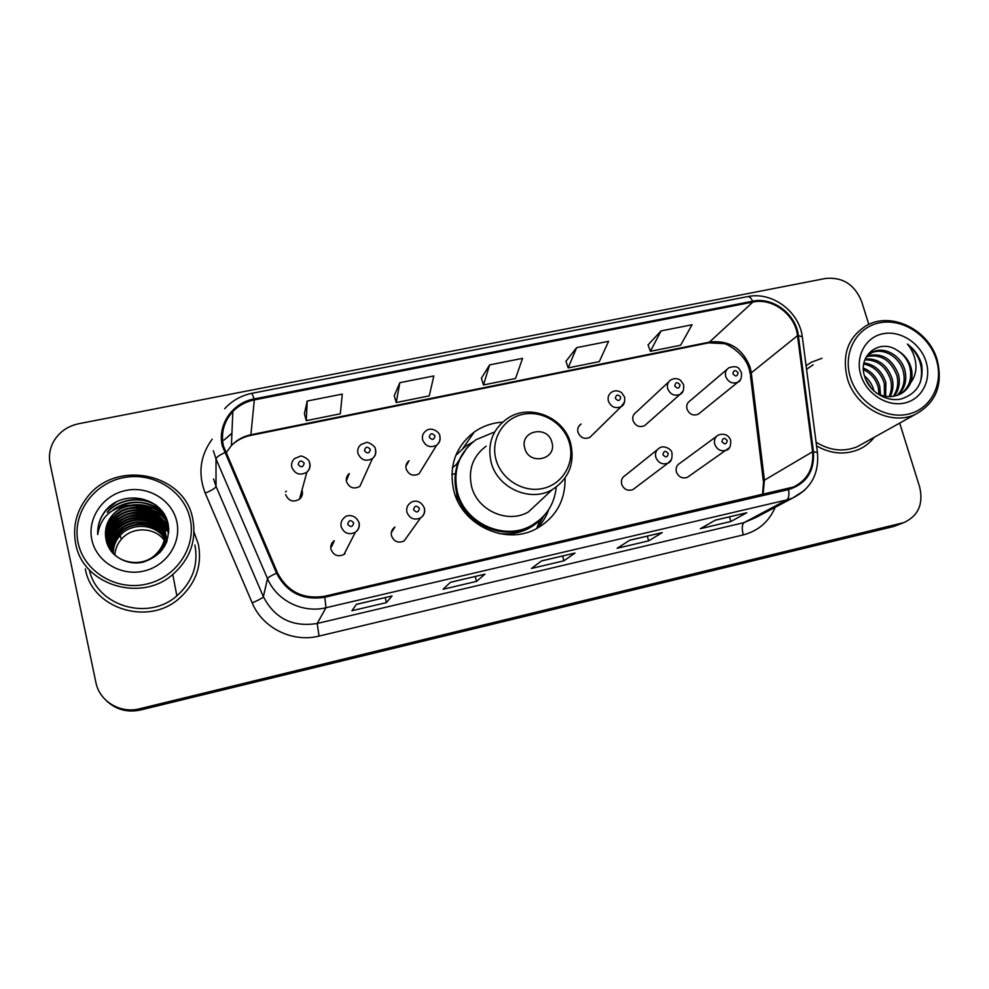 <?xml version="1.0" encoding="UTF-8"?>
<svg xmlns="http://www.w3.org/2000/svg" width="989" height="989" viewBox="0 0 989 989"><rect width="100%" height="100%" fill="white"/><g stroke="black" fill="none" stroke-linecap="round" stroke-linejoin="round"><path stroke-width="1.48" d="M502.61 422.155C492.163 422.835 482.719 426.123 474.263 432.02C455.57 446.608 448.709 465.955 453.642 490.05C461.566 525.32 505.985 545.854 536.471 528.682C555.806 517.531 565.337 500.731 565.09 478.28M536.767 528.534L543.394 516.406M391.347 532.614L394.932 527.038C391.941 529.202 390.791 532.119 391.496 535.778C393.993 541.675 398.196 543.418 404.081 541.008L420.572 517.915C414.193 520.511 409.644 518.607 406.912 512.203C406.133 508.235 407.369 505.082 410.62 502.746C413.278 500.558 420.412 499.408 424.281 507.938C425.221 511.981 423.997 515.306 420.572 517.915C423.96 515.578 425.245 512.389 424.454 508.334M657.302 449.711L625.184 475.499C622.019 477.452 620.832 480.345 621.648 484.177C623.935 489.518 627.694 491.31 632.935 489.58L634.926 488.072M716.518 436.372L679.876 463.272C676.699 465.189 675.536 468.057 676.365 471.901C678.627 477.131 682.299 478.936 687.404 477.316L689.098 476.142M331.661 546.546L334.294 540.674C331.402 542.887 330.289 545.78 330.969 549.352C333.565 555.435 337.892 557.141 343.974 554.47L355.323 532.317C348.709 535.197 343.987 533.331 341.168 526.717C340.426 522.835 341.625 519.695 344.765 517.309C345.952 515.244 355.138 513.353 358.883 522.402C359.786 526.395 358.599 529.696 355.323 532.317C358.611 529.919 359.872 526.729 359.106 522.748M344.765 552.913L344.753 553.889M668.675 381.927L636.112 412.289C633.257 414.23 632.218 416.987 633.009 420.535C635.433 425.975 639.277 427.705 644.544 425.715L646.608 423.898M727.002 369.404L690.075 400.805C687.207 402.708 686.168 405.453 686.984 409.026C689.358 414.354 693.116 416.085 698.246 414.23L700.039 412.772M405.923 466.276L409.038 460.738C406.43 462.852 405.453 465.584 406.145 468.922C408.828 474.967 413.13 476.599 419.039 473.83L436.619 445.211C430.215 448.19 425.554 446.398 422.612 439.858C421.87 436.236 422.909 433.293 425.74 431.006C432.082 425.641 440.575 433.553 439.709 435.716C440.637 439.45 439.611 442.615 436.619 445.211C439.561 442.936 440.649 439.944 439.882 436.248M578.639 426.519L581.05 424.009C578.231 425.999 577.205 428.756 577.972 432.28C580.444 437.843 584.388 439.561 589.803 437.422L592.164 435.098M346.36 480.815L349.278 473.546C346.78 475.697 345.866 478.404 346.509 481.643C349.315 487.874 353.765 489.468 359.86 486.403L372.445 458.575C365.819 461.863 360.985 460.132 357.931 453.358C357.214 449.847 358.216 446.929 360.923 444.605L366.301 442.528C367.117 441.218 376.24 446.36 375.35 449.191C376.228 452.913 375.264 456.04 372.445 458.575C375.276 456.238 376.327 453.271 375.585 449.674M285.648 494.624C288.578 501.089 293.201 502.61 299.494 499.185C301.966 496.985 302.881 494.29 302.251 491.088L301.966 490.136M300.05 497.133L300.335 498.048M107.035 701.312C116.504 709.83 127.692 712.723 140.599 709.978L893.772 526.469L903.884 522.6C918.336 515.862 923.578 503.957 919.634 486.897L899.681 423.107M106.33 700.645C115.861 709.224 127.124 712.142 140.104 709.385L897.579 524.912L140.104 709.385C127.124 712.142 115.861 709.224 106.33 700.645M85.326 568.935C92.039 608.692 147.856 626.185 178.824 598.778C195.81 583.757 202.325 565.584 198.369 544.247L194.005 532.07L198.369 544.247C202.325 565.584 195.81 583.757 178.824 598.778C147.856 626.185 92.039 608.692 85.326 568.935M816.555 445.903C830.76 453.914 844.767 455.125 858.563 449.55C864.868 446.768 870.11 442.664 874.313 437.225C870.11 442.664 864.868 446.768 858.563 449.55C844.767 455.125 830.76 453.914 816.555 445.903M223.366 445.829C220.77 432.836 223.922 421.413 232.835 411.56C238.708 405.502 245.878 401.621 254.321 399.89L752.913 302.041C772.619 297.615 795.329 314.749 797.505 335.63L812.587 451.738C813.91 468.329 807.519 480.085 793.438 487.033L324.553 596.256C303.141 599.594 287.44 591.756 277.452 572.755L223.366 445.829M222.364 446.027L276.512 573.15C286.748 592.634 302.844 600.657 324.788 597.232L788.592 489.58C806.369 483.881 814.652 471.259 813.453 451.713L798.358 335.617C796.12 314.205 772.854 296.663 752.666 301.188L254.099 398.95C232.378 402.721 217.073 425.085 222.364 446.027M661.06 330.907L650.391 351.318L680.605 345.235L692.065 324.763L661.06 330.907L648.067 344.864M576.636 347.646L568.181 367.883L599.297 361.615L608.594 341.316L576.636 347.646L565.955 361.306M307.208 401.039L306.269 420.659L340.327 413.798L342.293 394.092L307.208 401.039L304.414 413.674M399.84 382.681L396.23 402.535L429.263 395.872L433.825 375.944L399.84 382.681L394.252 395.687M489.604 364.892L483.497 384.944L515.553 378.49L522.551 358.364L489.604 364.892L481.396 378.243M821.995 358.278L811.413 362.221L806.084 365.683L811.413 362.221L821.995 358.278M868.799 324.392L861.604 301.398C854.644 284.585 842.665 276.92 825.691 278.428L78.675 423.737C67.512 426.148 59.142 432.094 53.567 441.576C49.747 448.635 48.597 456.04 50.118 463.792L95.884 682.422C99.382 701.275 120.374 713.897 139.61 708.767L903.884 522.6M746.806 512.747L730.846 521.5L700.299 528.695L715.393 520.115L746.806 512.747L715.22 520.214M484.981 574.164L476.525 581.384L443.072 589.271L450.477 582.261L484.981 574.164L450.391 582.336M392.04 595.971L386.427 602.61L351.911 610.732L356.411 604.328L392.04 595.971L356.349 604.403M662.234 532.589L648.623 540.859L617.148 548.277L629.832 540.179L662.234 532.589L629.696 540.278M575.005 553.049L563.891 560.812L531.439 568.452L541.576 560.887L575.005 553.049L541.465 560.973M563.891 560.812L562.605 556.016M648.623 540.859L647.313 536.149M386.427 602.61L385.203 597.628M476.525 581.384L475.276 576.5M730.846 521.5L729.511 516.864M483.497 384.944L481.359 378.132M396.23 402.535L394.215 395.588M306.269 420.659L304.389 413.563M568.181 367.883L565.918 361.208M650.391 351.318L648.03 344.765M190.111 518.743C183.979 490.581 152.875 471.481 123.106 477.736C93.263 483.584 71.838 513.921 78.094 542.701C83.904 571.58 116.208 591.138 146.273 584.153C176.45 577.601 196.675 546.806 190.111 518.743M192.707 518.693C184.646 473.138 115.688 458.76 87.044 497.479C76.326 511.387 72.543 526.803 75.696 543.727C82.606 584.907 140.821 602.993 172.791 574.485C190.123 559.082 196.762 540.489 192.707 518.693M158.327 507.134L153.208 505.935M168.699 528.237L164.236 526.321M163.037 525.888L162.208 525.616M161.875 525.505L160.651 525.147M160.156 524.998L158.364 524.541M157.634 524.38L154.952 523.873M153.839 523.7L149.487 523.292M147.522 523.23L136.915 524.244M127.42 527.162L118.334 532.107M166.795 540.081L166.659 538.993M166.622 538.721L167.017 540.971M165.967 535.679L166.832 541.502M110.409 549.872L110.385 549.736C108.79 541.267 110.941 533.566 116.863 526.643C129.621 511.56 157.956 515.195 165.126 534.035M166.251 536.792L166.894 541.317M165.534 533.417L166.276 542.874M109.791 548.87L109.495 547.597C107.875 539.067 110.063 531.303 116.022 524.318C129.188 508.705 158.623 513.167 165.126 532.873M165.831 534.554L166.473 542.429M109.94 549.13L109.717 548.129C108.11 539.623 110.286 531.872 116.232 524.899C129.299 509.434 158.45 513.674 165.138 533.17M165.101 531.13L164.804 545.903M109.223 547.844L108.58 545.421C106.96 536.829 109.161 529.004 115.181 521.957C128.755 505.799 159.303 511.152 165.089 531.711M165.398 532.267L165.336 544.914M109.359 548.104L108.815 545.965C107.195 537.386 109.383 529.585 115.392 522.551C128.867 506.529 159.13 511.659 165.101 532.008M111.423 551.553L106.96 541.527C105.316 532.811 107.541 524.875 113.661 517.742C128.001 500.545 160.577 507.678 164.891 529.671L164.928 529.696C166.609 537.88 164.866 545.582 159.699 552.802M108.691 546.781L107.653 543.221C106.021 534.542 108.246 526.655 114.316 519.571C128.323 502.82 160.02 509.162 164.99 530.549M164.965 529.956L165.039 530.277C166.523 537.138 165.423 543.876 161.751 550.465M108.815 547.053L107.888 543.765C106.256 535.123 108.469 527.248 114.526 520.165C128.434 503.574 159.847 509.656 165.027 530.846M129.312 505.33C122.685 506.776 117.135 509.965 112.635 514.91C106.528 522.093 104.315 530.215 106.008 539.252C108.58 555.447 126.641 566.19 143.343 562.086C161.541 555.769 169.861 543.443 168.291 525.122C164.434 498.172 125.084 488.442 106.713 509.187L106.355 509.595C100.173 516.913 97.293 525.233 97.701 534.542C100.557 517.272 111.102 507.53 129.312 505.33C147.324 503.512 159.044 510.856 164.483 527.347C166.387 537.67 163.494 546.682 155.805 554.384C140.339 570.01 110.162 561.69 106.713 540.971C105.069 532.23 107.306 524.281 113.438 517.123C127.89 499.766 160.774 507.196 164.854 529.375M106.008 539.252C104.352 530.463 106.602 522.464 112.771 515.269C127.408 497.677 160.75 505.453 164.594 527.928C166.498 538.239 163.618 547.238 155.941 554.916C151.935 558.661 147.04 561.196 141.254 562.506M112.511 552.666C112.091 545.433 114.353 539.005 119.273 533.368C130.882 519.769 156.089 521.351 164.817 537.484M164.978 537.744L165.41 538.548M165.559 538.807L165.942 539.611M166.065 539.87L166.412 540.662M166.523 540.934L166.795 541.601M112.697 552.888C112.375 545.767 114.625 539.438 119.471 533.912C130.981 520.437 155.941 521.871 164.78 537.769M164.928 538.028L165.386 538.82M165.522 539.092L165.929 539.883M166.053 540.142L166.412 540.934M111.769 551.763C110.978 544.098 113.216 537.225 118.482 531.155C130.461 517.086 156.682 519.299 164.965 536.335M165.114 536.607L165.509 537.41M165.633 537.682L165.991 538.486M166.103 538.758L166.412 539.561M166.511 539.833L166.782 540.637M111.942 551.998C111.263 544.432 113.5 537.67 118.68 531.711C130.573 517.766 156.534 519.806 164.94 536.619M165.076 536.891L165.497 537.695M165.62 537.967L165.991 538.77M166.103 539.042L166.424 539.846M166.523 540.105L166.807 540.909M111.065 550.836C109.866 542.738 112.066 535.432 117.679 528.917C130.041 514.354 157.313 517.247 165.064 535.185M165.2 535.457L165.559 536.285M165.67 536.557L165.991 537.373M166.09 537.645L166.375 538.461M166.461 538.733L166.696 539.537M166.77 539.809L166.968 540.612M111.238 551.071C110.15 543.085 112.363 535.877 117.876 529.486C130.152 515.046 157.152 517.754 165.052 535.469M165.175 535.754L165.559 536.57M165.67 536.842L166.004 537.657M166.103 537.929L166.387 538.733M166.473 539.005L166.721 539.809M165.237 534.307L165.571 535.148M165.67 535.42L165.954 536.248M166.041 536.52L166.288 537.348M166.053 536.804L166.56 538.436M110.57 550.119C109.037 541.712 111.201 534.072 117.061 527.211C129.732 512.265 157.795 515.702 165.114 534.32M165.237 534.604L165.571 535.432M165.67 535.704L165.967 536.533M166.387 537.905L166.597 538.721M165.237 533.158L165.522 533.998M165.608 534.283L165.855 535.123M165.942 535.395L166.14 536.236M165.237 533.454L165.534 534.283M165.633 534.567L165.892 535.408M165.175 531.995L165.435 532.848M165.509 533.133L165.719 533.986M165.2 532.292L165.46 533.145M165.076 530.833L165.287 531.699M91.853 539.759C96.292 561.591 120.67 576.377 143.442 571.148C166.288 566.24 181.741 542.936 176.784 521.586C172.173 500.174 148.474 485.648 125.875 490.457C103.215 494.957 87.081 518.001 91.853 539.759M113.278 553.543C113.203 546.756 115.466 540.76 120.052 535.531C131.277 522.402 155.496 523.428 164.619 538.622M164.792 538.881L165.274 539.673M165.423 539.932L165.855 540.711M165.991 540.983L166.375 541.762M166.152 543.184L165.793 542.565M165.645 542.306L165.151 541.539M164.978 541.292L164.446 540.526M164.248 540.278C154.791 526.927 132.18 526.309 121.387 539.24C117.394 543.851 115.219 549.13 114.835 555.076M89.319 569.849C96.848 606.282 148.437 621.327 176.858 595.86C192.571 581.804 198.579 564.855 194.895 545.001M97.701 534.542C97.355 525.32 100.272 517.111 106.466 509.904L115.973 502.227M107.418 512.426C119.125 498.332 144.011 495.576 158.351 507.147M115.392 508.766C133.713 498.691 150.105 500.768 164.57 514.985M138.806 504.946C150.266 505.527 159.575 510.423 166.745 519.608M110.162 519.757L117.567 513.39M138.608 507.406L152.034 510.163M154.099 511.078C159.674 513.798 164.236 517.729 167.784 522.86M111.04 522.118L119.137 515.318M138.336 509.854L152.281 512.463M154.383 513.39L158.351 515.59M159.204 516.159L168.34 525.394M111.918 524.442L120.782 517.185M137.99 512.277L152.529 514.737M154.667 515.652L158.685 517.853M159.55 518.421L161.343 519.732M161.763 520.066L168.625 527.52M112.771 526.729L122.512 519.002M137.533 514.7L152.763 516.975M154.939 517.877L159.006 520.09M159.884 520.659L161.714 521.969M162.134 522.303L163.024 523.045M163.222 523.218L168.76 529.387M113.611 528.979L124.379 520.721M136.902 517.136L152.986 519.176M155.199 520.078L159.328 522.279M160.218 522.847L162.072 524.17M162.493 524.504L163.408 525.258M164.112 525.888L168.785 531.081M114.44 531.192L126.53 522.34M135.988 519.621L153.208 521.339M155.458 522.241L159.637 524.43M160.539 525.011L162.419 526.346M162.851 526.68L163.778 527.434M164.52 528.077L168.723 532.651M107.294 512.117C118.532 498.53 142.391 495.365 156.707 505.713M112.833 510.237C127.742 498.172 151.886 499.754 164.137 514.243M132.711 504.86C146.644 503.599 157.919 508.358 166.56 519.126M110.051 519.46L123.674 509.842M131.413 507.641C138.287 506.566 144.728 507.147 150.724 509.372M153.097 510.336C159.044 513.031 163.914 517.086 167.685 522.501M110.929 521.833C122.092 510.497 135.431 507.11 150.958 511.684M153.369 512.648L157.807 514.997M158.747 515.603L168.291 525.11M111.806 524.158C122.747 513.007 135.864 509.607 151.181 513.971M153.641 514.923L158.141 517.259M159.093 517.865L161.059 519.274M161.516 519.621L168.6 527.273M112.659 526.445C123.378 515.467 136.284 512.055 151.391 516.209M153.888 517.16L158.463 519.497M159.427 520.103L161.43 521.512M161.887 521.871L162.864 522.662M163.086 522.86L168.748 529.164M113.512 528.695C124.008 517.89 136.705 514.465 151.589 518.421M154.136 519.361L158.772 521.685M159.748 522.303L161.776 523.713M162.245 524.071L163.234 524.887M164.026 525.567L168.785 530.87M114.341 530.92C124.626 520.288 137.1 516.851 151.787 520.597M154.383 521.524L159.081 523.849M160.07 524.467L162.134 525.888M162.604 526.247L163.618 527.063M164.421 527.767L168.736 532.465M551.899 442.293C547.857 424.677 519.448 430.635 524.751 448.104C528.831 465.893 557.339 459.675 551.899 442.293M486.131 446.2C472.94 456.114 468.057 469.429 471.493 486.155C476.97 510.373 507.74 524.195 528.447 511.931L541.49 499.729M494.71 431.921L475.882 439.759C459.069 452.739 452.863 470.01 457.289 491.57C464.348 523.02 504.069 541.206 531.167 525.678C546.101 517.16 554.458 504.328 556.226 487.181M464.002 451.763C455.546 463.952 453.073 477.526 456.572 492.485C463.618 523.849 503.216 541.972 530.252 526.494L539.784 519.831M456.522 492.299L457.474 500.607M537.2 527.162L543.777 515.986M548.66 509.706C546.138 516.802 542.256 523.033 537.015 528.398M455.373 473.669L451.862 474.423M452.455 467.686L456.3 464.583L467.241 447.547M455.781 455.435L465.634 446.249L473.113 441.86M936.175 359.168C928.597 334.962 902.191 318.025 879.369 322.859C856.449 327.322 842.64 352.85 850.404 377.514C857.822 402.251 885.093 419.534 908.063 414.181C931.144 409.186 944.099 383.287 936.175 359.168M937.053 359.415C928.312 329.374 891.138 311.337 866.574 325.492C848.018 337.113 841.627 354.816 847.4 378.602C855.547 407.691 890.681 426.172 915.184 414.465C936.089 403.079 943.382 384.721 937.053 359.415M813.106 364.817L806.554 369.305M864.497 375.919C869.133 379.751 872.211 384.486 873.732 390.099L873.967 391.075M863.409 368.118C871.569 371.308 877.02 377.378 879.753 386.316L880.519 394.97M863.446 369.701C870.876 373.199 875.809 379.059 878.232 387.268L879.085 394.388M863.966 362.914C874.721 364.471 882.027 370.999 885.872 382.471L885.649 396.329M863.743 364.076C873.893 366.103 880.754 372.556 884.327 383.435L884.438 396.107M865.214 358.945C878.145 358.228 887.108 364.768 892.115 378.54C893.747 384.82 893.104 390.853 890.174 396.638M864.868 359.835C877.28 359.761 885.847 366.326 890.545 379.529C892.09 385.376 891.596 391.088 889.086 396.638M867.205 355.904C881.731 352.344 892.152 358.562 898.469 374.534C900.447 382.595 899.038 389.802 894.279 396.181M866.562 356.609C880.779 353.765 890.879 360.07 896.875 375.548C898.766 383.151 897.567 390.086 893.29 396.354M865.944 357.4L872.174 352.195C884.03 345.816 901.251 355.422 904.947 370.467C907.16 380.394 904.861 388.603 898.049 395.093M869.306 353.988L870.617 353.271C882.448 346.892 899.619 356.473 903.316 371.493C905.479 380.95 903.414 388.924 897.134 395.415M876.143 392.893C883.783 397.244 891.571 397.776 899.52 394.463C904.317 392.163 907.877 388.59 910.201 383.732L910.486 383.052C912.439 377.897 912.538 372.47 910.807 366.783C908.409 359.662 903.971 354.247 897.493 350.514C903.736 354.581 907.877 360.194 909.892 367.352C912.266 378.688 909.2 387.527 900.67 393.882M865.684 379.294L871.433 388.479M897.493 350.514C879.567 337.966 857.574 355.484 864.534 376.055C868.898 391.471 886.181 402.239 900.954 399.037C916.865 393.894 923.788 382.508 921.723 364.854L921.204 363.05C918.633 355.274 914.034 348.944 907.395 344.073C912.427 350.057 915.258 357.029 915.901 364.953C916.346 371.592 914.541 377.625 910.486 383.052M860.912 375.264C866.562 393.968 887.158 407.048 904.552 403.03C922.045 399.296 931.947 379.689 925.951 361.344C920.215 342.948 900.114 330.079 882.806 333.788C865.412 337.212 855.015 356.609 860.912 375.264M816.073 442.207C829.882 450.712 843.629 452.208 857.315 446.694L863.496 443.245M907.395 344.073C919.683 354.705 923.961 367.574 920.227 382.694M140.599 709.978L139.61 708.767M893.772 526.469L901.436 523.342M797.505 335.63L751.281 372.853L750.119 367.265C742.64 348.548 729.338 340.117 710.201 341.971L251.058 434.715C243.331 436.334 236.791 439.944 231.414 445.52L225.888 453.234M763.088 494.537L764.423 480.172L751.281 372.853L750.466 375.795L763.335 481.037M254.321 399.89L250.823 435.37C243.158 436.99 236.692 440.377 231.414 445.52L232.835 411.56M788.592 489.58C789.358 495.032 788.715 498.493 786.651 499.952L325.999 607.728C302.782 613.563 276.537 600.546 267.5 578.59L215.998 458.871L213.34 450.761M213.587 478.911L216.035 486.415L263.383 596.738C274.769 618.484 292.707 627.385 317.185 623.478L744.111 522.6L756.016 517.457M224.552 452.727C219.187 455.286 216.331 457.338 215.998 458.871L216.035 486.415C215.379 488.158 211.77 490.396 205.218 493.128C197.763 473.805 200.075 455.805 212.178 439.141M775.178 507.295C768.997 521.685 758.365 530.895 743.271 534.901L319.051 636.075L317.185 623.478L325.999 607.728L324.788 597.232M804.428 490.457L792.634 498.048L786.651 499.952L744.111 522.6C741.973 524.467 741.688 528.571 743.271 534.901M813.453 451.713L817.421 452.517L817.532 453.407M319.051 636.075C292.497 642.875 262.468 628.052 252.195 602.894C258.772 600.051 262.505 597.999 263.383 596.738L267.5 578.59C268.056 577.514 271.048 575.709 276.512 573.15M798.358 335.617L802.314 336.841L802.475 338.053M752.666 301.188C751.059 297.899 749.365 296.379 747.585 296.626L251.985 393.301L254.099 398.95M252.195 602.894L205.218 493.128M231.933 433.219L223.984 440.068L231.921 433.429M812.587 451.738L764.423 480.172L763.496 482.348L762.519 494.673M752.913 302.041L708.606 342.862L250.823 435.37M569.528 443.356C564.299 423.663 542.664 410.101 523.07 414.304C503.389 418.223 490.495 439.203 495.897 459.18C500.99 479.232 523.193 493.017 542.912 488.467C562.716 484.202 575.042 462.988 569.528 443.356M506.603 419.076C492.473 429.634 487.28 443.888 491.026 461.838C496.985 487.837 530.079 502.783 552.233 489.679C568.885 478.763 575.042 463.396 570.69 443.579C564.027 416.579 528.472 402.746 506.603 419.076M498.827 533.504C514.886 535.346 528.596 530.92 539.957 520.214L543.629 516.159M300.458 497.591L300.174 496.676M285.475 491.867L286.414 491.199M301.274 494.636L301.917 495.872M309.841 463.408C310.534 466.882 309.545 469.812 306.862 472.173C300.013 475.87 294.994 474.201 291.792 467.179C291.112 463.792 292.052 460.923 294.598 458.575L300.322 456.189C301.348 455.051 309.99 459.465 309.569 462.976C310.422 466.548 309.508 469.614 306.862 472.173L299.494 499.185M298.159 464.509C301.076 467.859 303.091 467.438 304.204 463.248C301.286 459.91 299.271 460.33 298.159 464.509M346.434 478.206L347.634 477.65M364.434 450.687C367.327 453.988 369.305 453.58 370.343 449.451C367.463 446.15 365.485 446.558 364.434 450.687M429.251 437.163C432.119 440.426 434.035 440.031 435.024 435.964C432.168 432.7 430.24 433.095 429.251 437.163M624.652 401.868L621.154 406.664C615.331 408.939 611.066 407.072 608.371 401.064C607.518 397.257 608.618 394.29 611.647 392.163C614.701 390.272 617.977 390.395 621.475 392.546L624.578 397.009C625.11 402.103 623.972 405.317 621.154 406.664L589.803 437.422M615.343 398.344C618.137 401.497 619.93 401.114 620.746 397.207C617.964 394.055 616.159 394.426 615.343 398.344M683.251 390.754L680.123 394.314C674.461 396.428 670.307 394.549 667.662 388.677C666.796 384.832 667.884 381.878 670.95 379.801C674.214 378.082 677.403 378.231 680.506 380.233L683.622 384.647C684.079 389.938 682.917 393.152 680.123 394.314L644.544 425.715M674.733 385.945C677.502 389.073 679.27 388.702 680.036 384.845C677.267 381.717 675.499 382.088 674.733 385.945M740.588 379.541L737.868 382.211C732.367 384.177 728.312 382.286 725.716 376.549C724.813 372.692 725.914 369.75 728.992 367.71C739.364 364.644 739.018 369.453 741.429 372.544C741.837 377.983 740.65 381.21 737.868 382.211L698.246 414.23M732.886 373.817C735.631 376.908 737.361 376.537 738.066 372.729C735.322 369.651 733.603 370.01 732.886 373.817M344.926 553.741L344.963 552.542M353.703 522.909C350.786 519.546 348.783 519.991 347.708 524.232C350.638 527.594 352.64 527.149 353.703 522.909M331.834 546.163L330.746 547.065M331.439 544.123L333.058 543.443M419.447 508.408C416.554 505.095 414.589 505.527 413.575 509.706C416.48 513.019 418.446 512.586 419.447 508.408M392.077 530.265L393.029 529.993M655.794 457.264C654.891 453.123 656.152 450.007 659.552 447.906C664.151 444.704 672.174 449.649 671.976 453.147C672.384 458.723 671.061 462.061 667.995 463.136C662.358 464.991 658.291 463.037 655.794 457.264M668.292 453.518C665.498 450.354 663.706 450.749 662.914 454.705C665.721 457.87 667.513 457.474 668.292 453.518M671.432 459.625L667.995 463.136L632.935 489.58M714.713 444.259C713.786 440.105 715.022 437.002 718.434 434.962C724.381 433.17 728.46 434.9 730.661 440.179C730.995 445.903 729.659 449.229 726.631 450.131C721.154 451.862 717.173 449.908 714.713 444.259M727.199 440.525C724.43 437.385 722.675 437.781 721.933 441.687C724.714 444.815 726.47 444.432 727.199 440.525M729.486 447.658L687.404 477.316M463.013 448.227L474.263 432.02M749.328 369.812L750.243 374.003M756.288 517.309L792.634 498.048C811.005 488.875 819.263 473.694 817.421 452.517L802.314 336.841C799.285 311.473 772.05 291.236 747.585 296.626M251.985 393.301C241.118 395.538 231.995 400.693 224.627 408.791M748.957 368.563C744.878 353.073 725.333 342.763 723.466 343.603L708.606 342.862M111.745 551.565L111.089 550.008M113.661 517.742L113.438 517.123M121.387 539.24L120.052 535.531M176.858 595.86L172.791 574.485M530.252 526.494L531.167 525.678M528.447 511.931L552.233 489.679M543.27 516.518L539.957 520.214L536.631 528.596M870.617 353.271L872.174 352.195M857.315 446.694L915.184 414.465"/></g></svg>
